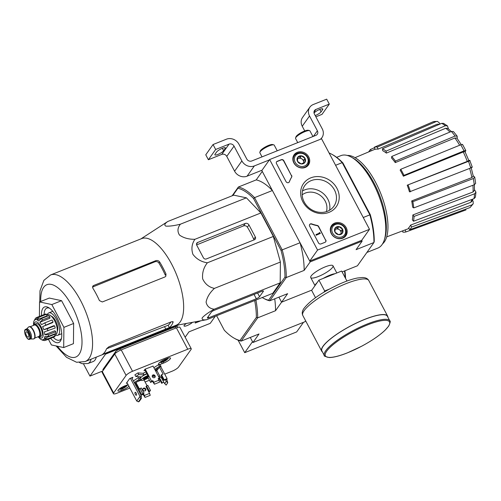<?xml version="1.0" encoding="UTF-8"?>
<svg xmlns="http://www.w3.org/2000/svg" width="501" height="501" viewBox="0 0 501 501"><rect width="100%" height="100%" fill="white"/><g stroke="black" fill="none" stroke-linecap="round" stroke-linejoin="round"><path stroke-width="0.75" d="M369.506 229.32L317.559 250.062L269.638 159.556L321.586 138.815L369.506 229.32L361.703 240.311L309.75 261.059L317.559 250.062M297.275 152.335A8.78 7.753 -144.6 0 1 307.539 155.178A8.78 7.753 -144.6 0 1 308.284 165.167A8.78 7.753 -144.6 0 1 296.786 166.207A8.78 7.753 -144.6 0 1 293.968 155.009A8.78 7.753 -144.6 0 1 297.275 152.335M334.743 223.089A8.78 7.753 -144.6 0 1 345.007 225.938A8.78 7.753 -144.6 0 1 345.746 235.927A8.78 7.753 -144.6 0 1 334.248 236.96A8.78 7.753 -144.6 0 1 331.437 225.769A8.78 7.753 -144.6 0 1 334.743 223.089M310.789 177.855A20.059 17.71 -144.6 0 1 339.215 197.832A20.059 17.71 -144.6 0 1 309.756 209.6A20.059 17.71 -144.6 0 1 310.789 177.855M325.794 239.998A1.916 1.691 -144.6 0 1 325.043 242.29L320.984 243.912A1.916 1.691 -144.6 0 1 318.492 242.91L309.643 226.201A1.916 1.691 -144.6 0 1 311.735 223.909A33.504 29.584 -144.6 0 0 317.183 225.419A1.916 1.691 -144.6 0 1 318.649 226.502L325.637 240.217A1.916 1.691 -144.6 0 1 325.65 241.858M291.645 175.488A1.916 1.691 -144.6 0 1 291.632 177.16A33.504 29.584 -144.6 0 0 289.403 181.738A1.916 1.691 -144.6 0 1 286.04 181.625L276.496 163.595A1.916 1.691 -144.6 0 1 277.247 161.303L281.305 159.681A1.916 1.691 -144.6 0 1 283.798 160.677L291.488 175.707A1.916 1.691 -144.6 0 1 291.476 177.385L291.632 177.16M309.75 261.059L261.829 170.553L269.638 159.556M306.756 166.219A8.617 7.609 -144.6 0 1 306.606 166.733M293.047 157.107A8.617 7.609 -144.6 0 1 293.486 156.794M344.218 236.973A8.617 7.609 -144.6 0 1 344.074 237.493M330.51 227.867A8.617 7.609 -144.6 0 1 330.948 227.554M311.196 180.617A17.836 15.744 -144.6 0 1 331.85 186.184A17.836 15.744 -144.6 0 1 333.86 206.268A17.836 15.744 -144.6 0 1 310.2 208.785A17.836 15.744 -144.6 0 1 304.771 185.627A17.836 15.744 -144.6 0 1 311.196 180.617M302.46 190.969A17.836 15.744 -144.6 0 1 304.602 189.91A17.836 15.744 -144.6 0 1 322.888 193.198A17.836 15.744 -144.6 0 1 329.577 210.22M309.631 224.561A1.916 1.691 -144.6 0 1 311.578 224.129L311.735 223.909M325.637 240.217L318.492 226.721A1.916 1.691 -144.6 0 0 317.027 225.638A33.504 29.584 -144.6 0 1 311.578 224.129M320.076 232.909L320.339 233.403L316.281 235.025L316.018 234.531L319.444 233.159L319.413 232.577L320.076 232.909M316.018 234.531L316.125 235.245L320.339 233.403M319.206 233.259L319.168 232.677M289.14 182.189A1.916 1.691 -144.6 0 0 289.252 181.957A33.504 29.584 -144.6 0 1 291.476 177.385M276.483 161.955A1.916 1.691 -144.6 0 1 277.091 161.522L281.149 159.9A1.916 1.691 -144.6 0 1 283.641 160.896L291.488 175.707M338.87 226.602L342.49 229.145L342.358 233.184L338.607 234.681L334.987 232.138L335.119 228.099L338.87 226.602A4.421 3.902 -144.6 0 1 342.49 229.145A4.421 3.902 -144.6 0 1 342.358 233.184A4.421 3.902 -144.6 0 1 338.607 234.681A4.421 3.902 -144.6 0 1 334.987 232.138A4.421 3.902 -144.6 0 1 335.119 228.099A4.421 3.902 -144.6 0 1 338.87 226.602L337.568 228.431L334.95 229.477M332.651 233.071A7.177 6.338 -144.6 0 1 338.952 224.079A7.177 6.338 -144.6 0 1 344.613 234.769A7.177 6.338 -144.6 0 1 332.651 233.071M331.581 233.76A8.135 7.183 -144.6 0 1 331.844 226.295A8.135 7.183 -144.6 0 1 342.634 225.149A8.135 7.183 -144.6 0 1 345.114 235.714A8.135 7.183 -144.6 0 1 331.581 233.76M341.093 233.823L341.118 232.996A3.826 3.382 -144.6 0 1 340.968 233.879M334.937 229.608A3.826 3.382 -144.6 0 1 335.695 229.182A3.826 3.382 -144.6 0 1 339.377 229.702L337.568 228.431M339.377 229.702A3.826 3.382 -144.6 0 1 340.686 231.174A3.826 3.382 -144.6 0 1 341.118 232.996L341.187 230.974L339.377 229.702M341.187 230.974L342.49 229.145M301.408 155.842L305.021 158.385L304.89 162.424L301.145 163.921L297.525 161.378L297.657 157.339L301.408 155.842A4.421 3.902 -144.6 0 1 305.021 158.385A4.421 3.902 -144.6 0 1 304.89 162.424A4.421 3.902 -144.6 0 1 301.145 163.921A4.421 3.902 -144.6 0 1 297.525 161.378A4.421 3.902 -144.6 0 1 297.657 157.339A4.421 3.902 -144.6 0 1 301.408 155.842L300.105 157.671L297.488 158.717M295.183 162.311A7.177 6.338 -144.6 0 1 301.489 153.319A7.177 6.338 -144.6 0 1 307.144 164.009A7.177 6.338 -144.6 0 1 295.183 162.311M294.112 163A8.135 7.183 -144.6 0 1 294.381 155.535A8.135 7.183 -144.6 0 1 305.172 154.389A8.135 7.183 -144.6 0 1 307.652 164.961A8.135 7.183 -144.6 0 1 294.112 163M303.631 163.063L303.656 162.236A3.826 3.382 -144.6 0 1 303.5 163.119M297.475 158.848A3.826 3.382 -144.6 0 1 298.233 158.422A3.826 3.382 -144.6 0 1 301.915 158.942L300.105 157.671M301.915 158.942A3.826 3.382 -144.6 0 1 303.218 160.414A3.826 3.382 -144.6 0 1 303.656 162.236L303.725 160.214L301.915 158.942M303.725 160.214L305.021 158.385M269.375 159.925L254.358 165.919A9.575 8.454 -144.6 0 1 241.883 160.934L234.042 146.123A3.826 3.382 -144.6 0 0 229.057 144.131L215.662 149.48L213.05 144.538L226.439 139.19A9.575 8.454 -144.6 0 1 238.914 144.182L246.755 158.992A3.826 3.382 -144.6 0 0 251.746 160.984L315.868 135.376A3.826 3.382 -144.6 0 0 317.252 134.299A3.826 3.382 -144.6 0 0 317.377 130.792L309.53 115.981A9.575 8.454 -144.6 0 1 309.843 107.195A9.575 8.454 -144.6 0 1 313.294 104.509L326.69 99.16L329.301 104.102L315.906 109.45A3.826 3.382 -144.6 0 0 314.528 110.521A3.826 3.382 -144.6 0 0 314.403 114.034L322.243 128.845A9.575 8.454 -144.6 0 1 321.936 137.625A9.575 8.454 -144.6 0 1 320.22 139.359M262.092 170.183L247.074 176.183A9.575 8.454 -144.6 0 1 234.6 171.198L226.759 156.387L234.042 146.123M215.662 149.48L208.378 159.738L221.774 154.389A3.826 3.382 -144.6 0 1 226.759 156.387M223.659 150.751L225.218 148.553A5.073 1.177 -27.9 0 0 225.4 147.895A5.073 1.177 -27.9 0 0 221.342 148.741A5.073 1.177 -27.9 0 0 216.614 151.985L215.054 154.183A5.073 1.177 -27.9 0 0 214.873 154.84A5.073 1.177 -27.9 0 0 218.931 153.995A5.073 1.177 -27.9 0 0 223.659 150.751L222.363 148.302M208.378 159.738L205.767 154.803L213.05 144.538M304.752 130.968L302.247 126.239A9.575 8.454 -144.6 0 1 302.56 117.459L309.843 107.195M315.874 116.814L322.018 114.36L329.301 104.102M319.77 109.4L321.066 111.855L322.625 109.65A5.073 1.177 -27.9 0 0 322.807 108.999A5.073 1.177 -27.9 0 0 318.786 109.825A5.073 1.177 -27.9 0 0 314.046 113.057M321.066 111.855A5.073 1.177 -27.9 0 1 315.217 115.574M312.943 136.548L309.962 130.911A8.135 1.891 152.1 0 0 309.543 130.617L308.309 130.279A7.177 1.672 152.1 0 0 301.552 132.414A7.177 1.672 152.1 0 0 295.985 136.804L295.577 138.013A8.135 1.891 152.1 0 0 295.577 138.52L297.744 142.616M309.543 130.617A8.135 1.891 152.1 0 0 301.884 133.041A8.135 1.891 152.1 0 0 295.577 138.013M277.228 150.807L274.247 145.171A8.135 1.891 152.1 0 0 273.828 144.883L272.594 144.538A7.177 1.672 152.1 0 0 265.837 146.68A7.177 1.672 152.1 0 0 260.269 151.064L259.862 152.273A8.135 1.891 152.1 0 0 259.862 152.786L262.029 156.876M273.828 144.883A8.135 1.891 152.1 0 0 266.169 147.307A8.135 1.891 152.1 0 0 259.862 152.273M305.61 320.765L304.909 321.755L252.961 342.502L250.287 337.461L252.523 341.676L244.72 352.673L296.667 331.925L303.487 322.325M238.094 340.16L244.72 352.673M255.898 300.055A60.784 24.787 68.2 0 1 257.664 317.847L256.349 317.446L239.973 340.511L241.15 341.106L257.664 317.847L275.525 310.714L281.575 302.191L311.835 290.104L281.575 302.191L278.907 297.149L281.575 302.191L287.624 293.667L269.77 300.794L286.278 277.535L304.138 270.402L310.188 261.879L300.055 242.741A60.784 24.787 68.2 0 1 304.138 270.402M377.328 147.043A45.278 18.462 -111.8 0 0 374.316 147.219L375.024 149.323A43.042 17.554 68.2 0 1 378.036 149.148L377.328 147.043L436.258 121.543L437.442 121.361L439.671 123.252L439.953 124.104M449.942 132.057A44.27 18.055 -111.8 0 0 445.74 128.243L386.365 153.099L386.071 151.127L445.351 125.745L447.468 125.92L448.464 128.926M453.424 131.556L457.188 136.203L457.206 138.476M465.817 150.619L465.11 151.841M468.798 160.458L469.75 160.401C470.358 160.414 469.932 160.727 468.479 161.328L407.225 185.195L467.283 161.391A44.27 18.055 -111.8 0 0 463.243 151.966L403.374 176.208L403.981 175.35L464.001 150.882A47.113 19.213 -111.8 0 0 460.776 144.789L400.762 169.263L400.149 170.121A43.042 17.554 68.2 0 1 403.374 176.208M473.207 175.845L474.729 177.11L475.656 183.385L474.228 184.769A47.113 19.213 -111.8 0 0 473.307 178.544L412.843 201.69L411.697 200.939L471.861 177.573A44.27 18.055 -111.8 0 0 469.637 168.417M474.478 189.679L475.95 192.171L475.38 197.206L473.99 198.665A47.113 19.213 -111.8 0 0 474.535 193.831L414.051 216.401L412.874 214.948L473.057 191.971A44.27 18.055 -111.8 0 0 472.919 185.27M472.481 200.112L473.151 201.377L473.213 203.769L470.038 207.558A47.113 19.213 -111.8 0 0 471.967 204.846L411.609 227.028L410.588 225.106L470.69 202.385A44.27 18.055 -111.8 0 0 471.867 199.454M371.26 150.826L370.527 149.436L374.485 147.726M370.527 149.436A45.278 18.462 -111.8 0 0 368.736 151.891M465.993 209.925L405.898 231.957A45.278 18.462 -111.8 0 1 402.885 232.132L402.478 230.917M405.203 229.89L405.898 231.957M410.588 225.106A43.042 17.554 68.2 0 1 408.697 227.786A43.042 17.554 68.2 0 1 408.666 227.817L409.686 229.74L470.038 207.558M471.967 204.846L473.213 203.769M472.888 199.072L471.923 201.302L470.69 202.385M409.686 229.74A45.278 18.462 -111.8 0 0 411.609 227.028M412.874 214.948A43.042 17.554 68.2 0 1 412.329 219.789L413.507 221.235L473.99 198.665M474.535 193.831L475.95 192.171M474.384 184.706L474.453 190.317L473.057 191.971M413.507 221.235A45.278 18.462 -111.8 0 0 414.051 216.401M411.697 200.939A43.042 17.554 68.2 0 1 412.611 207.157L413.763 207.915L474.228 184.769M473.307 178.544L474.729 177.11M471.072 167.19L473.263 176.145L471.861 177.573M413.763 207.915A45.278 18.462 -111.8 0 0 412.843 201.69M471.992 167.065C472.6 167.077 472.174 167.39 470.721 167.992A47.113 19.213 -111.8 0 0 468.479 161.328M407.225 185.195A43.042 17.554 68.2 0 1 409.467 191.858L470.721 167.992M472.28 167.121L469.75 160.401M468.535 160.47C469.143 160.489 468.723 160.79 467.283 161.391M410.419 191.802A45.278 18.462 -111.8 0 0 408.177 185.138M465.717 150.983C466.049 150.363 465.473 150.331 464.001 150.882M463.243 151.966C464.709 151.421 465.272 151.459 464.941 152.079M460.776 144.789C462.254 144.238 462.824 144.275 462.492 144.895M403.981 175.35A45.278 18.462 -111.8 0 0 400.762 169.263M457.188 136.203L455.09 136.047A47.113 19.213 -111.8 0 0 451.376 131.456L391.719 156.481L391.544 158.009A43.042 17.554 68.2 0 1 395.264 162.6L395.433 161.071L455.09 136.047M459.655 145.246A44.27 18.055 -111.8 0 0 454.895 137.982L395.264 162.6M454.895 137.982L456.968 138.157L461.239 144.62M451.376 131.456L453.418 131.556M395.433 161.071A45.278 18.462 -111.8 0 0 391.719 156.481M445.74 128.243L447.85 128.431L451.295 131.494M445.351 125.745A47.113 19.213 -111.8 0 0 441.707 123.352L382.432 148.741L382.72 150.707A43.042 17.554 68.2 0 1 386.365 153.099M441.707 123.352L443.579 123.371L447.474 125.92M386.071 151.127A45.278 18.462 -111.8 0 0 382.432 148.741M436.258 121.543A47.113 19.213 -111.8 0 0 433.246 121.718L374.316 147.219M433.246 121.718L437.442 121.361M438.907 124.555A44.27 18.055 -111.8 0 0 437.185 124.217L378.036 149.148M437.185 124.217L439.615 124.254M302.172 194.833A15.318 13.521 -144.6 0 1 305.234 193.092A15.318 13.521 -144.6 0 1 321.423 196.329A15.318 13.521 -144.6 0 1 326.395 211.647M262.198 297.538A59.826 24.399 -111.8 0 0 262.981 297.989A59.826 24.399 -111.8 0 0 268.592 300.199L284.963 277.134A59.826 24.399 -111.8 0 0 281.005 250.337L282.195 249.867L254.546 197.644L272.4 190.512L262.267 171.373L256.218 179.897A60.784 24.787 68.2 0 1 272.4 190.512M284.963 277.134L286.278 277.535A60.784 24.787 -111.8 0 0 282.195 249.867L300.055 242.741M361.703 240.311L362.135 241.138L310.188 261.879M342.108 271.905L357.432 265.787L373.94 242.528A60.784 24.787 -111.8 0 0 369.863 214.866L363.25 217.503M362.135 241.138L356.086 249.661L373.94 242.528L374.247 241.482A59.826 24.399 -111.8 0 0 370.295 214.685L369.863 214.866L342.208 162.637L335.595 165.28M281.005 250.337L253.587 198.559A59.826 24.399 -111.8 0 0 237.912 188.276L238.357 187.03L256.218 179.897M232.138 195.791L238.357 187.03A60.784 24.787 -111.8 0 1 254.546 197.644L253.587 198.559M232.752 195.547L237.912 188.276M140.919 238.896L167.76 221.498L233.748 195.152L246.404 197.832L260.896 212.956L273.339 236.453L280.397 262.042L280.184 282.858L272.757 293.323L206.769 319.676L175.5 325.481M318.436 276.483A12.594 2.931 152.1 0 0 329.996 269.907A12.594 2.931 152.1 0 0 332.332 265.323A12.594 2.931 152.1 0 0 320.483 269.075A12.594 2.931 152.1 0 0 310.72 276.765A12.594 2.931 152.1 0 0 318.436 276.483M370.295 214.685L342.878 162.9L342.208 162.637A60.784 24.787 -111.8 0 0 331.837 154.295A60.784 24.787 -111.8 0 0 329.082 152.968M342.878 162.9A59.826 24.399 -111.8 0 0 332.808 154.828L331.837 154.295M262.981 297.989L263.952 298.527A60.784 24.787 -111.8 0 0 269.77 300.794L268.592 300.199M366.895 252.454L377.848 248.083A49.774 20.297 -111.8 0 0 384.323 239.854A49.774 20.297 -111.8 0 0 378.242 194.325A49.774 20.297 -111.8 0 0 351.295 157.132A49.774 20.297 -111.8 0 0 340.93 155.623L336.647 157.333M382.564 243.849A48.015 19.583 -111.8 0 0 380.691 193.348A48.015 19.583 -111.8 0 0 347.262 155.448M384.323 239.854L384.937 237.912A48.015 19.583 -111.8 0 0 379.069 193.993A48.015 19.583 -111.8 0 0 353.073 158.116L351.295 157.132M206.374 258.929L254.427 239.741A2.298 2.029 35.4 0 0 255.328 236.986L248.972 224.974A2.874 2.536 35.4 0 0 245.227 223.477L197.663 242.471A2.298 2.029 35.4 0 0 196.755 245.227L203.381 257.733A2.298 2.029 35.4 0 0 206.374 258.929M167.76 221.498C164.666 223.634 164.04 225.174 165.875 226.126C169.545 226.339 174.392 225.694 180.416 224.185C177.536 227.767 177.216 231.381 179.446 235.025C183.516 237.944 188.67 239.372 194.908 239.303C191.789 243.868 191.125 248.878 192.916 254.339C196.536 259.08 201.346 261.898 207.351 262.806L273.339 236.453M194.908 239.303L260.896 212.956M180.416 224.185L246.404 197.832M207.351 262.806C203.606 267.603 202.047 272.964 202.667 278.882C205.122 284.073 209.036 287.248 214.415 288.394C209.825 292.634 207.051 297.199 206.093 302.084C206.963 306.243 209.668 308.616 214.203 309.205L280.184 282.858M214.415 288.394L280.397 262.042M208.773 317.753L256.337 298.759A2.874 0.67 152.1 0 0 259.549 296.686L263.351 291.338A2.298 0.532 152.1 0 0 263.432 291.037A2.298 0.532 152.1 0 0 262.023 291.231L213.971 310.42A2.298 0.532 152.1 0 0 211.403 312.079L207.445 317.653A2.298 0.532 152.1 0 0 207.364 317.947A2.298 0.532 152.1 0 0 208.773 317.753L208.172 316.626M214.203 309.205C208.767 312.248 204.79 315.091 202.266 317.722C201.571 319.632 203.074 320.283 206.769 319.676M49.518 308.19A17.228 7.027 -111.8 0 0 46.856 308.102A17.228 7.027 -111.8 0 0 45.403 309.292A17.228 7.027 -111.8 0 0 44.113 314.553M53.219 337.336A17.228 7.027 -111.8 0 0 59.638 340.104A17.228 7.027 -111.8 0 0 61.504 338.206M50.614 338.375A19.144 7.809 -111.8 0 0 61.216 339.365A19.144 7.809 -111.8 0 0 58.874 321.855A19.144 7.809 -111.8 0 0 48.509 307.551A19.144 7.809 -111.8 0 0 42.911 308.297A19.144 7.809 -111.8 0 0 41.508 315.574M39.404 316.413L39.548 301.953L51.828 304.558L63.903 327.36L63.696 347.556L51.415 344.951L48.403 339.258M51.828 304.558L61.573 300.669L73.641 323.471L73.434 343.667L63.696 347.556M39.548 301.953L49.292 298.064L61.573 300.669M63.903 327.36L73.641 323.471M165.988 274.028L165.249 275.074A43.931 17.917 -111.8 0 0 158.911 263.025L159.65 261.979C158.648 260.652 157.352 260.219 155.773 260.683L93.593 285.507L92.785 286.134L92.804 288.1A46.618 19.013 68.2 0 1 99.43 300.606L102.304 301.965L164.973 276.94L165.812 276.27L165.988 274.028A46.618 19.013 -111.8 0 0 159.65 261.979M92.478 287.086L155.009 261.754C156.6 261.278 157.903 261.704 158.911 263.025M169.338 327.623A46.618 19.013 -111.8 0 0 173.095 322.193L171.58 321.73L108.917 346.755L106.538 348.777A46.618 19.013 68.2 0 1 102.586 354.345L169.338 327.623L168.098 325.281L106.538 348.771M168.098 325.281A43.931 17.917 -111.8 0 0 170.872 322.011M172.745 321.536L173.095 322.193L173.102 321.761M50.57 274.974A46.618 19.013 -111.8 0 1 85.514 311.221A46.618 19.013 -111.8 0 1 85.145 361.565L176.233 325.193A46.618 19.013 -111.8 0 0 182.715 315.981A46.618 19.013 -111.8 0 0 171.567 263.964A46.618 19.013 -111.8 0 0 141.658 238.601L50.57 274.974L43.881 280.353L39.999 290.774L39.748 301.871M255.328 236.986L253.738 239.234A45.741 18.65 -111.8 0 0 247.4 227.185L248.972 224.974M196.617 244.901L243.505 225.907C245.089 225.431 246.392 225.857 247.4 227.185M346.942 281.042L341.651 271.047L318.924 280.122L311.641 290.38L315.511 297.682M324.253 291.989L324.673 290.981L318.924 280.122M329.201 289.171L324.673 290.981M389.841 320.89L387.398 316.281A37.043 8.617 152.1 0 0 350.625 326.001A37.043 8.617 152.1 0 0 321.918 350.95L324.36 355.56C323.421 355.829 325.036 356.487 329.22 357.532C333.597 357.501 339.697 355.929 347.525 352.823L361.797 346.153C371.798 340.761 379.564 335.445 385.106 330.203L388.738 326.019C390.266 322.531 390.636 320.822 389.841 320.89A37.043 8.617 152.1 0 0 353.067 330.61A37.043 8.617 152.1 0 0 324.36 355.56M387.899 317.233A37.331 8.686 152.1 0 0 387.655 316.15A37.331 8.686 152.1 0 0 350.594 325.944A37.331 8.686 152.1 0 0 321.667 351.088A37.331 8.686 152.1 0 0 322.425 351.902M325.794 291.087L324.128 291.751M33.623 325.343A6.795 2.774 68.2 0 1 34.494 324.279L36.116 323.627A6.795 2.774 68.2 0 1 40.863 328.111A6.795 2.774 68.2 0 1 41.727 335.783A6.795 2.774 68.2 0 1 41.157 336.252L39.535 336.897A6.795 2.774 68.2 0 1 38.17 336.722M25.964 332.006A2.874 1.171 -111.8 0 0 26.328 335.25A2.874 1.171 -111.8 0 0 28.338 337.142A2.874 1.171 -111.8 0 0 28.357 334.042A2.874 1.171 -111.8 0 0 26.209 331.812A2.874 1.171 -111.8 0 0 25.964 332.006M25.689 329.339L26.666 328.944A5.361 2.186 68.2 0 1 30.411 332.482A5.361 2.186 68.2 0 1 31.093 338.532A5.361 2.186 68.2 0 1 30.642 338.901L29.665 339.296C26.86 340.905 22.545 330.103 25.689 329.339A5.361 2.186 68.2 0 1 29.434 332.871A5.361 2.186 68.2 0 1 30.116 338.92A5.361 2.186 68.2 0 1 29.665 339.296M26.503 329.013L28.544 327.053A6.507 2.655 68.2 0 1 28.914 326.809A6.507 2.655 68.2 0 1 33.467 331.105A6.507 2.655 68.2 0 1 34.293 338.451A6.507 2.655 68.2 0 1 33.742 338.901A6.507 2.655 68.2 0 1 33.31 338.983L30.48 338.97M29.083 326.758A6.507 2.655 68.2 0 1 29.24 326.683A6.507 2.655 68.2 0 1 33.792 330.973A6.507 2.655 68.2 0 1 34.619 338.319A6.507 2.655 68.2 0 1 34.068 338.77A6.507 2.655 68.2 0 1 33.899 338.826M34.494 324.279A6.795 2.774 68.2 0 1 39.241 328.756A6.795 2.774 68.2 0 1 40.105 336.428A6.795 2.774 68.2 0 1 39.535 336.897M38.101 336.753L39.698 338.476A10.721 4.371 68.2 0 0 41.389 339.59L42.309 340.141L44.389 340.574L42.453 339.816A10.721 4.371 68.2 0 0 43.149 339.684L43.837 339.409M46.894 339.841L44.389 340.574M55.141 335.933L47.833 338.851L44.332 338.451L54.352 334.449L55.141 335.933A12.444 5.073 68.2 0 1 54.515 336.816L47.207 339.734L43.712 339.327A10.721 4.371 68.2 0 1 43.149 339.684M55.761 331.7L48.459 334.618L44.827 334.743L54.847 330.748L55.761 331.7A12.444 5.073 68.2 0 1 55.749 333.453L48.44 336.371L44.814 336.497A10.721 4.371 68.2 0 1 44.332 338.451M54.628 325.869L47.319 328.788L43.806 329.696L53.826 325.7L54.628 325.869A12.444 5.073 68.2 0 1 55.223 328.017L44.401 331.85A10.721 4.371 68.2 0 1 44.827 334.743M45.773 324.886A12.444 5.073 -111.8 0 0 44.727 322.913L52.035 319.995A12.444 5.073 68.2 0 1 53.081 321.968L42.591 326.633A10.721 4.371 68.2 0 1 43.806 329.696M44.727 322.913L41.545 324.661A10.721 4.371 68.2 0 0 39.861 322.243L42.585 319.845A12.444 5.073 -111.8 0 0 41.37 318.573L38.646 320.978A10.721 4.371 68.2 0 0 36.949 319.863L39.216 317.158A12.444 5.073 -111.8 0 0 38.151 316.933L35.884 319.638A10.721 4.371 68.2 0 0 35.195 319.77L35.934 319.475M43.869 314.653L36.554 317.553L35.558 318.204L34.632 320.126A10.721 4.371 68.2 0 1 35.195 319.77M35.552 318.198L34.005 321.003A10.721 4.371 68.2 0 0 33.529 322.957L33.554 325.374M41.37 318.573L48.678 315.655A12.444 5.073 68.2 0 1 49.893 316.926L42.585 319.845M38.151 316.933L45.453 314.014A12.444 5.073 68.2 0 1 46.518 314.246L39.216 317.158M57.277 331.336A8.617 3.513 -111.8 0 0 56.507 322.801A8.617 3.513 -111.8 0 0 51.19 316.087M46.768 315.148L47.645 314.797A10.721 4.371 68.2 0 1 55.141 321.867A10.721 4.371 68.2 0 1 56.5 333.967A10.721 4.371 68.2 0 1 55.598 334.712L54.684 335.075M42.591 326.633L52.605 322.631L53.081 321.968M39.861 322.243L49.881 318.248L49.893 316.926M36.949 319.863L46.969 315.862L46.518 314.246M55.129 334.9A12.062 4.916 -111.8 0 0 57.721 335.307A12.062 4.916 -111.8 0 0 57.815 322.281A12.062 4.916 -111.8 0 0 48.772 312.906A12.062 4.916 -111.8 0 0 47.758 313.739A12.062 4.916 -111.8 0 0 47.175 314.985M216.626 315.736L224.298 330.228A59.826 24.399 68.2 0 0 234.368 338.3L235.338 338.839A60.784 24.787 68.2 0 0 241.15 341.106L259.011 333.973L252.961 342.502M239.973 340.511A59.826 24.399 68.2 0 1 234.368 338.3M254.683 300.544A59.826 24.399 68.2 0 1 256.349 317.446M345.577 278.462A59.826 24.399 -111.8 0 0 344.913 270.79M345.195 277.742A60.784 24.787 -111.8 0 0 344.531 270.941M274.723 298.815A60.784 24.787 68.2 0 1 275.525 310.714M185.145 337.229L188.965 331.844L210.232 323.352L215.248 316.288M144.745 369.632L148.459 376.633L147.939 377.366L150.638 382.47L152.373 381.336M150.638 382.47L151.571 381.148L152.548 380.76A0.382 0.338 -144.6 0 1 153.049 380.96L153.744 382.276L158.936 380.203L158.241 378.888A0.382 0.338 -144.6 0 1 158.391 378.43L159.368 378.036L152.993 366.006M158.466 379.307L159.368 378.036M135.427 382.908L141.796 394.932L142.729 393.611L144.031 393.091L143.186 393.955A0.382 0.338 -144.6 0 1 143.681 394.155L144.382 395.471L149.574 393.398L148.878 392.076A0.382 0.338 -144.6 0 1 149.029 391.619L148.835 391.895M141.796 394.932L142.766 394.537A0.382 0.338 -144.6 0 1 143.267 394.738L145.04 397.406L150.237 395.333L149.574 393.398M148.885 392.095L150.519 390.498L147.82 385.394L146.524 385.914L146.004 386.647L148.703 391.751L150.519 390.498M148.703 391.751L149.029 391.619M142.729 393.611L140.029 388.507L141.326 387.987L144.031 393.091M149.223 391.018L146.524 385.914M140.029 388.507L139.51 389.239L135.971 382.557M163.677 382.2L161.666 383.315L163.708 382.081L161.009 376.977L159.387 377.629L162.086 382.733M160.721 366.607L167.09 378.631L164.165 379.796L163.752 380.384L165.48 379.589L166.244 381.38L167.766 382.77L166.846 379.545L165.549 380.065M167.09 378.631L166.846 379.545M161.666 383.315L159.086 378.437M163.752 380.384L161.046 375.28L163.088 374.047L159.55 367.365M164.165 379.796L161.466 374.698M158.31 368.16L158.773 367.978L157.42 369.882L155.467 370.671M141.176 380.178L137.618 381.493M153.055 366.118L145.077 369.168L143.987 370.702L145.083 370.264M162.124 363.67L163.746 363.025A5.837 1.359 152.1 0 0 170.49 358.058A5.837 1.359 152.1 0 0 166.921 358.553L165.292 359.204A5.837 1.359 152.1 0 0 158.548 364.171A5.837 1.359 152.1 0 0 162.124 363.67L161.403 362.317M128.081 384.687A5.837 1.359 152.1 0 0 126.315 385.269L124.693 385.92A5.837 1.359 152.1 0 0 117.948 390.886A5.837 1.359 152.1 0 0 121.518 390.392L123.146 389.74A5.837 1.359 152.1 0 0 128.945 386.315M132.082 378.462L132.922 377.278L129.678 378.574L126.296 383.334L127.179 382.983M164.716 374.153L172.144 371.191A5.743 1.334 152.1 0 0 178.575 367.045L191.038 349.485A5.743 1.334 152.1 0 0 191.244 348.74A5.743 1.334 152.1 0 0 187.731 349.228L132.533 371.272A5.743 1.334 152.1 0 0 126.102 375.418L113.633 392.978A5.743 1.334 152.1 0 0 113.433 393.717A5.743 1.334 152.1 0 0 116.946 393.229L129.872 388.068M135.896 385.664L136.717 385.338M145.108 381.981L149.461 380.246M158.604 376.595L159.819 376.107M138.345 377.691L133.372 380.898M138.558 376.708A6.701 1.559 152.1 0 0 138.295 377.604L139.172 379.251A6.701 1.559 152.1 0 0 139.228 379.332L134.243 382.545M145.966 371.936A6.701 1.559 152.1 0 0 143.117 373.295L137.938 372.894L134.901 374.848L135.777 376.495L140.956 376.89A6.701 1.559 152.1 0 0 139.172 379.251M155.197 370.164L161.028 366.413L160.157 364.766L158.598 364.647L153.882 367.684M155.736 371.185L156.957 370.696M141.382 398.395L141.32 395.903L140.017 396.423L140.656 398.69L141.382 398.395L139.146 401.545L138.42 401.84L140.656 398.69M138.42 401.84L136.742 401.038L140.017 396.423L130.41 378.28M136.742 401.038L126.91 382.47M131.713 377.76L141.32 395.903M154.058 375.712L152.467 375.587M161.028 366.413L159.468 366.294L154.753 369.331M159.468 366.294L158.598 364.647M143.117 373.295L143.987 374.942L138.808 374.541L137.938 372.894M134.688 383.384L140.787 379.451A6.701 1.559 152.1 0 0 140.794 379.451M186.359 323.521A5.073 1.177 152.1 0 0 184.042 325.994A5.073 1.177 152.1 0 0 187.537 325.399A5.073 1.177 152.1 0 0 192.346 322.444M102.711 371.016L89.961 376.107L105.573 354.119L105.26 353.531M200.35 320.997L195.208 323.051L196.123 321.761M178.751 324.898L105.573 354.119M177.774 327.36L177.367 326.583A3.826 0.889 152.1 0 0 175.018 326.909L119.827 348.953A3.826 0.889 152.1 0 0 115.537 351.715L103.049 369.306A3.826 0.889 152.1 0 0 102.912 369.801L103.193 370.333M96.286 357.113A22.752 9.275 68.2 0 1 93.067 361.584L87.913 363.526L82.151 363.701L79.521 362.586M89.961 376.107L83.554 363.995M191.244 348.74L179.915 327.347A5.743 1.334 152.1 0 0 176.402 327.836L121.204 349.88A5.743 1.334 152.1 0 0 114.773 354.025L102.31 371.585A5.743 1.334 152.1 0 0 102.104 372.324L113.433 393.717M152.473 376.984L154.239 375.844M138.808 374.541L135.777 376.495M147.006 373.89A5.361 1.246 152.1 0 0 146.549 374.065A5.361 1.246 152.1 0 0 140.355 378.624L141.226 380.272A5.361 1.246 152.1 0 0 148.215 377.886M146.837 373.583A6.701 1.559 152.1 0 0 143.987 374.942M147.876 375.537A5.361 1.246 152.1 0 0 147.419 375.712A5.361 1.246 152.1 0 0 141.226 380.272M148.283 376.301A2.874 0.67 152.1 0 0 146.743 376.664A2.874 0.67 152.1 0 0 143.424 378.925A2.874 0.67 152.1 0 0 145.121 378.888A2.874 0.67 152.1 0 0 148.139 377.078M143.737 378.493A2.355 0.545 152.1 0 0 145.985 377.804A2.355 0.545 152.1 0 0 147.814 376.332M136.197 393.191A1.578 0.645 68.2 0 1 136.353 395.264A1.578 0.645 68.2 0 1 135.17 394.03A1.578 0.645 68.2 0 1 135.182 392.327A1.578 0.645 68.2 0 1 136.197 393.191M126.358 386.02A11.097 4.528 68.2 0 1 125.958 386.59A11.46 10.12 -144.6 0 1 124.235 387.655A11.46 4.672 68.2 0 1 123.609 388.131A11.46 4.672 68.2 0 1 123.465 388.194A11.097 9.801 -144.6 0 1 122.764 388.5A11.097 9.801 -144.6 0 1 122.206 388.695A11.46 4.672 -111.8 0 0 122.977 388.156A11.46 10.12 -144.6 0 1 120.923 388.594A11.097 4.528 -111.8 0 0 121.33 388.031A11.46 10.12 35.4 0 0 123.384 387.592A11.46 4.672 -111.8 0 0 123.822 386.421A11.097 9.801 35.4 0 0 125.081 385.92A11.46 4.672 68.2 0 1 124.643 387.091A11.46 10.12 35.4 0 0 126.358 386.02M167.121 359.236A11.097 4.528 68.2 0 1 166.72 359.806A11.46 10.12 -144.6 0 1 164.998 360.877A11.46 4.672 68.2 0 1 164.372 361.353A11.46 4.672 68.2 0 1 164.228 361.415A11.097 9.801 -144.6 0 1 163.533 361.716A11.097 9.801 -144.6 0 1 162.969 361.916A11.46 4.672 -111.8 0 0 163.746 361.378A11.46 10.12 -144.6 0 1 161.691 361.816A11.097 4.528 -111.8 0 0 162.092 361.246A11.46 10.12 35.4 0 0 164.146 360.808A11.46 4.672 -111.8 0 0 164.585 359.643A11.097 9.801 35.4 0 0 165.844 359.142A11.46 4.672 68.2 0 1 165.405 360.307A11.46 10.12 35.4 0 0 167.121 359.236M123.177 387.655L123.465 388.194M123.741 386.716L124.235 387.655M124.217 386.29L124.643 387.091M122.77 387.768L122.977 388.156M163.946 360.87L164.228 361.415M164.503 359.937L164.998 360.877M164.979 359.505L165.405 360.307M163.533 360.983L163.746 361.378M154.765 377.478A1.578 1.397 35.4 0 0 152.273 375.712M153.744 382.276L154.408 384.217L152.63 381.549A0.382 0.338 35.4 0 0 152.135 381.349L152.548 380.76M154.408 384.217L159.6 382.144L158.936 380.203M154.446 377.66A1.578 1.397 -144.6 0 1 152.442 375.387A1.578 1.397 -144.6 0 1 155.016 377.215A1.578 1.397 -144.6 0 1 154.446 377.66M151.571 381.148L145.202 369.118M142.91 388.908A1.578 1.397 -144.6 0 1 145.396 390.674M144.382 395.471L145.04 397.406M145.083 390.855A1.578 1.397 -144.6 0 1 143.073 388.582A1.578 1.397 -144.6 0 1 145.653 390.411A1.578 1.397 -144.6 0 1 145.083 390.855M147.069 385.695L144.05 379.99M163.883 382.413L166.1 385.112L167.766 382.77M164.578 383.728L166.244 381.38M163.025 379.019A1.578 0.645 68.2 0 1 162.368 378.224A1.578 0.645 68.2 0 1 161.98 377.04M160.408 377.222L156.681 370.176M247.074 176.183L254.358 165.919M234.6 171.198L241.883 160.934M221.774 154.389L229.057 144.131M313.426 136.353L317.377 130.792M302.247 126.239L309.53 115.981M313.97 112.18L315.906 109.45M322.162 108.78L322.625 109.65M224.755 147.676L225.218 148.553M57.39 346.216A38.959 15.888 -111.8 0 0 81.037 350.074A38.959 15.888 -111.8 0 0 69.846 302.209A38.959 15.888 -111.8 0 0 43.631 287.374A38.959 15.888 -111.8 0 0 40.744 301.477M155.009 261.754L155.773 260.683M92.491 287.06L93.593 285.507M103.713 354.082L103.469 353.618M165.894 329.257L164.616 326.846M243.505 225.907L245.227 223.477M196.498 244.112L197.663 242.471M256.337 298.759L254.038 294.419M259.549 296.686L257.602 293.004M263.351 291.338L263.138 290.937M335.056 273.678A12.594 2.931 152.1 0 0 323.245 278.393M317.058 282.746A12.594 2.931 152.1 0 0 315.085 285.526M347.588 352.773A36.279 8.442 152.1 0 0 389.02 321.298A36.279 8.442 152.1 0 0 335.733 342.578A36.279 8.442 152.1 0 0 347.588 352.773M387.655 316.15L368.786 280.522A37.331 8.686 152.1 0 0 331.731 290.317A37.331 8.686 152.1 0 0 302.804 315.461L321.667 351.088M39.072 336.985A8.617 3.513 -111.8 0 0 42.497 330.341A8.617 3.513 -111.8 0 0 34.713 322.531A8.617 3.513 -111.8 0 0 34.099 324.535M29.496 338.676A4.885 1.991 68.2 0 1 25.012 333.998A4.885 1.991 68.2 0 1 27.311 330.76A4.885 1.991 68.2 0 1 29.496 338.676M32.822 329.207A6.125 2.499 68.2 0 1 34.926 334.48M30.217 326.702L34.337 325.061A6.125 2.499 68.2 0 1 38.615 329.101A6.125 2.499 68.2 0 1 39.397 336.014A6.125 2.499 68.2 0 1 38.878 336.44L34.757 338.081M33.805 325.274A6.607 2.693 68.2 0 1 38.615 327.71A6.607 2.693 68.2 0 1 40.017 336.265A6.607 2.693 68.2 0 1 38.352 336.653M47.207 339.734A12.444 5.073 -111.8 0 0 47.833 338.851M48.44 336.371A12.444 5.073 -111.8 0 0 48.459 334.618M47.914 330.936A12.444 5.073 -111.8 0 0 47.319 328.788M143.186 393.955L142.766 394.537M166.777 379.069L165.48 379.589M103.425 370.014L103.049 369.306M116.088 352.754L115.537 351.715M120.478 350.186L119.827 348.953M175.669 328.13L175.018 326.909M126.102 375.418L114.773 354.025M113.633 392.978L102.31 371.585M132.533 371.272L121.204 349.88M187.731 349.228L176.402 327.836M91.088 359.192A22.645 9.231 68.2 0 1 87.913 363.526M122.532 388.588L123.146 389.74M120.816 389.064L121.518 390.392M163.132 361.866L163.746 363.025M119.013 389.233A5.223 1.215 152.1 0 0 119.451 389.246A11.485 11.485 0 0 0 122.764 388.5M127.605 384.931L127.605 384.931A5.223 1.215 152.1 0 0 127.711 384.787L127.605 384.931A11.485 11.485 0 0 1 123.609 388.131M159.706 362.442A5.223 1.215 152.1 0 0 160.214 362.467A11.485 11.485 0 0 0 163.533 361.716M168.367 358.152L168.367 358.152A5.223 1.215 152.1 0 0 168.455 358.027L168.367 358.152A11.485 11.485 0 0 1 164.372 361.353M143.681 394.155L143.267 394.738M153.049 380.96L152.63 381.549M331.844 226.295L330.416 228.312M345.114 235.714L343.686 237.731M294.381 155.535L292.947 157.552M307.652 164.961L306.217 166.971M320.897 139.09L321.936 137.625M465.047 151.709L468.823 160.527M386.678 236.879L409.004 228.456M355.046 157.665L374.998 149.248M462.592 144.52L465.824 150.613M85.145 361.565L76.603 362.273L66.514 357.319L56.087 345.94M310.726 277.554L315.004 285.639M332.983 265.768L336.804 272.982M368.786 280.522C367.671 278.55 365.555 277.541 362.436 277.51L357.426 278.011C352.479 278.963 346.636 280.929 339.897 283.898C322.381 291.977 310.357 300.212 303.825 308.591C302.153 311.121 301.815 313.413 302.804 315.461M33.742 338.901L34.068 338.77M28.914 326.809L29.24 326.683M52.78 311.303L48.772 312.906M61.729 333.704L57.721 335.307M118.994 389.246L119.451 389.246M159.681 362.461L160.214 362.467"/></g></svg>
